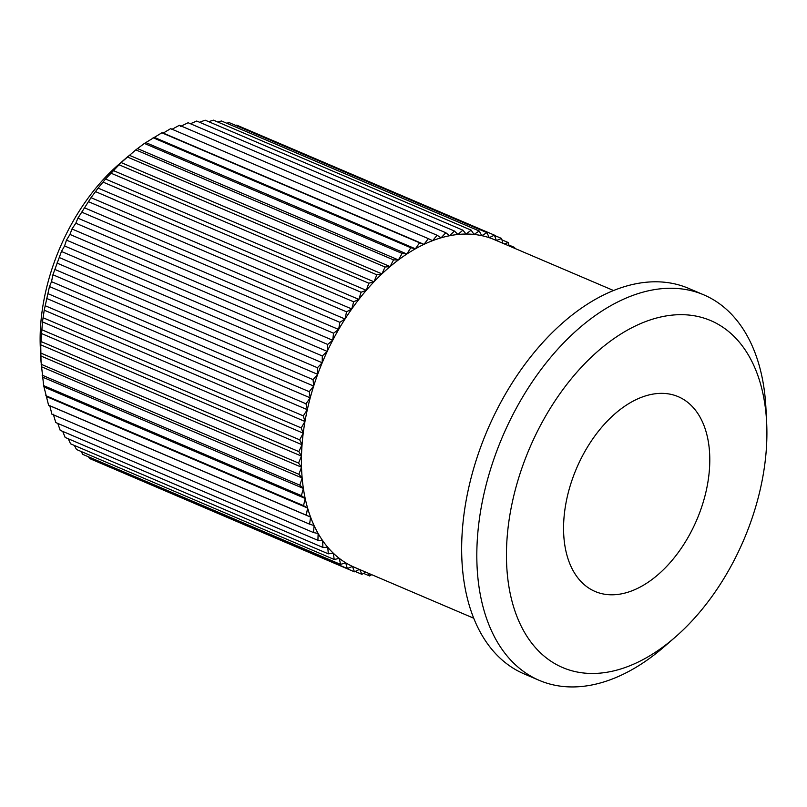 <?xml version="1.0" encoding="UTF-8"?>
<svg xmlns="http://www.w3.org/2000/svg" width="807" height="807" viewBox="0 0 807 807"><rect width="100%" height="100%" fill="white"/><g stroke="black" fill="none" stroke-linecap="round" stroke-linejoin="round"><path stroke-width="1.21" d="M628.764 403.621A105.899 65.397 -66.9 0 1 678.243 396.681A105.899 65.397 -66.9 0 1 707.557 484.129A105.899 65.397 -66.9 0 1 644.591 584.53A105.899 65.397 -66.9 0 1 595.102 591.47A105.899 65.397 -66.9 0 1 565.798 504.012A105.899 65.397 -66.9 0 1 628.764 403.621M766.146 415.161A188.616 116.49 113.1 0 0 622.58 332.958A188.616 116.49 113.1 0 0 507.21 572.99A188.616 116.49 113.1 0 0 674.955 637.399A188.616 116.49 113.1 0 0 766.65 422.565A188.616 116.49 113.1 0 0 766.146 415.161M766.65 422.565L765.934 408.15A209.578 129.433 113.1 0 0 765.369 399.919A209.578 129.433 113.1 0 0 703.785 294.848A209.578 129.433 113.1 0 0 547.459 361.254A209.578 129.433 113.1 0 0 477.663 575.28A209.578 129.433 113.1 0 0 539.247 680.362A209.578 129.433 113.1 0 0 664.05 646.851L674.955 637.399M703.785 294.848L688.623 288.381A209.578 129.433 113.1 0 0 532.297 354.777A209.578 129.433 113.1 0 0 462.502 568.814A209.578 129.433 113.1 0 0 524.086 673.885L539.247 680.362M128.454 156.023L118.8 164.396A161.37 99.665 113.1 0 0 40.35 348.2L41.026 361.707L40.743 344.821L42.468 321.892L44.224 310.181L49.469 286.566L51.517 281.673L52.929 274.763L61.453 251.471L64.59 245.964L66.477 240.103L69.967 234.444L71.964 228.986L75.828 223.216L77.906 218.172L91.009 197.675L98.111 188.102L105.535 179.023L121.181 162.58L135.798 149.87L144.392 143.444L161.854 132.802L163.226 133.074L170.64 128.646L428.356 238.64L423.978 244.36A178.135 110.014 113.1 0 0 415.393 248.808A178.135 110.014 113.1 0 0 406.859 254.013A178.135 110.014 113.1 0 0 398.416 259.945A178.135 110.014 113.1 0 0 390.094 266.572A178.135 110.014 113.1 0 0 381.933 273.876A178.135 110.014 113.1 0 0 373.984 281.794A178.135 110.014 113.1 0 0 366.287 290.318A178.135 110.014 113.1 0 0 358.863 299.397A178.135 110.014 113.1 0 0 351.761 308.97A178.135 110.014 113.1 0 0 345.023 319.007A178.135 110.014 113.1 0 0 338.658 329.458A178.135 110.014 113.1 0 0 332.716 340.272A178.135 110.014 113.1 0 0 327.228 351.398A178.135 110.014 113.1 0 0 322.205 362.767A178.135 110.014 113.1 0 0 317.686 374.337A178.135 110.014 113.1 0 0 313.681 386.059A178.135 110.014 113.1 0 0 310.221 397.851A178.135 110.014 113.1 0 0 307.316 409.684A178.135 110.014 113.1 0 0 304.975 421.476A178.135 110.014 113.1 0 0 303.22 433.188A178.135 110.014 113.1 0 0 302.06 444.748A178.135 110.014 113.1 0 0 301.495 456.116A178.135 110.014 113.1 0 0 301.525 467.223A178.135 110.014 113.1 0 0 302.161 478.016A178.135 110.014 113.1 0 0 303.382 488.447A178.135 110.014 113.1 0 0 305.197 498.464A178.135 110.014 113.1 0 0 307.598 508.027A178.135 110.014 113.1 0 0 310.564 517.075A178.135 110.014 113.1 0 0 314.084 525.569A178.135 110.014 113.1 0 0 318.14 533.467A178.135 110.014 113.1 0 0 322.719 540.73A178.135 110.014 113.1 0 0 327.793 547.328A178.135 110.014 113.1 0 0 333.331 553.219A178.135 110.014 113.1 0 0 339.323 558.394A178.135 110.014 113.1 0 0 345.719 562.802A178.135 110.014 113.1 0 0 352.508 566.433A178.135 110.014 113.1 0 0 354.505 567.331L473.719 618.212M146.107 142.718L406.859 254.013L402.108 253.438L398.416 259.945L393.523 259.874L390.094 266.572L385.08 267.006L381.933 273.876L376.839 274.804L373.984 281.794L368.819 283.227L366.287 290.318L361.082 292.235L358.863 299.397L353.648 301.788L351.761 308.97L346.556 311.825L345.023 319.007L339.848 322.326L338.658 329.458L333.543 333.21L332.716 340.272L327.692 344.438L327.228 351.398L322.306 355.958L322.205 362.767L317.423 367.71L317.686 374.337L313.055 379.633L313.681 386.059L309.232 391.677L310.221 397.851L305.974 403.772L307.316 409.684L303.291 415.867L304.975 421.476L301.193 427.912L303.22 433.188L299.7 439.825L302.06 444.748L298.812 451.567L301.495 456.116L298.54 463.067L301.525 467.223L298.883 474.284L302.161 478.016L299.831 485.158L303.382 488.447L301.394 495.629L305.197 498.464L303.543 505.656L307.598 508.027L306.297 515.179L310.564 517.075L309.616 524.167L314.084 525.569L313.499 532.559L318.14 533.467L317.918 540.327L322.719 540.73L322.861 547.418L327.793 547.328L328.298 553.824L333.331 553.219L334.199 559.483L339.323 558.394L340.544 564.386L345.719 562.802L347.292 568.511L352.508 566.433L354.424 571.83L96.396 461.422M347.292 568.511L89.577 458.517L88.427 456.782M340.544 564.386L82.818 454.391L81.093 451.456M334.199 559.483L76.483 449.489L74.375 445.444M328.298 553.824L70.572 443.82L68.262 438.756M322.861 547.418L65.135 437.424L62.734 431.412M317.918 540.327L60.202 430.323L57.811 423.433M313.499 532.559L55.774 422.555L53.333 414.273M309.616 524.167L51.89 414.162L49.812 405.78L48.571 405.185L43.669 385.635L41.026 361.707M613.572 290.53L494.358 239.649A178.135 110.014 113.1 0 0 489.224 237.692A178.135 110.014 113.1 0 0 481.769 235.664A178.135 110.014 113.1 0 0 474.042 234.444A178.135 110.014 113.1 0 0 466.073 234.05A178.135 110.014 113.1 0 0 457.892 234.484A178.135 110.014 113.1 0 0 449.56 235.735A178.135 110.014 113.1 0 0 441.096 237.813A178.135 110.014 113.1 0 0 432.552 240.688A178.135 110.014 113.1 0 0 423.978 244.36L419.569 242.796L415.393 248.808L410.803 247.739L406.859 254.013M171.8 129.402L179.406 125.287L437.122 235.281L432.552 240.688L428.356 238.64M180.344 126.517L188.112 122.745L445.827 232.749L441.096 237.813L437.122 235.281M190.422 123.733L196.716 121.04L454.432 231.044L449.56 235.735L445.827 232.749M199.571 122.261L205.17 120.182L462.885 230.177L457.892 234.484L454.432 231.044M208.66 121.675L213.441 120.162L471.157 230.156L466.073 234.05L462.885 230.177M217.688 121.978L221.481 120.989L479.197 230.984L474.042 234.444L471.157 230.156M226.636 123.189L229.249 122.654L486.974 232.648L481.769 235.664L479.197 230.984M235.513 125.327L236.723 125.146L494.439 235.15L489.224 237.692L486.974 232.648M402.108 253.438L144.392 143.444M398.416 259.945L137.654 148.649M153.088 137.745L410.803 247.739M496.345 240.496L494.439 235.15M502.902 243.29L501.571 238.458L496.406 240.516M508.995 245.893L508.319 242.584L504.204 243.845M514.785 248.364L514.664 247.487L513.383 247.769M368.093 573.131L369.667 575.986L371.664 574.655M359.781 569.581L361.889 574.322L365.712 572.113M354.424 571.83L359.377 569.409M393.523 259.874L135.798 149.87M154.641 137.523L415.393 248.808M390.094 266.572L129.332 155.277M161.854 132.802L419.569 242.796M385.08 267.006L127.365 157.002M163.226 133.074L423.978 244.36M381.933 273.876L121.181 162.58M376.839 274.804L119.113 164.799M373.984 281.794L113.232 170.509M368.819 283.227L111.104 173.223M366.287 290.318L105.535 179.023M361.082 292.235L103.357 182.231M358.863 299.397L98.111 188.102M353.648 301.788L95.922 191.784M351.761 308.97L91.009 197.675M346.556 311.825L88.831 201.831M345.023 319.007L84.271 207.722M339.848 322.326L82.122 212.322M338.658 329.458L77.906 218.172M333.543 333.21L75.828 223.216M332.716 340.272L71.964 228.986M327.692 344.438L69.967 234.444M327.228 351.398L66.477 240.103M322.306 355.958L64.59 245.964M322.205 362.767L61.453 251.471M494.56 235.473L501.571 238.458M317.423 367.71L59.698 257.715M317.686 374.337L56.934 263.052M501.954 239.871L508.319 242.584M313.055 379.633L55.34 269.639M313.681 386.059L52.929 274.763M508.813 244.995L514.664 247.487M309.232 391.677L51.517 281.673M310.221 397.851L49.469 286.566M305.974 403.772L48.249 293.778M307.316 409.684L46.564 298.388M303.291 415.867L45.565 305.873M304.975 421.476L44.224 310.181M301.193 427.912L43.477 317.908M303.22 433.188L42.468 321.892M299.7 439.825L41.984 329.821M302.06 444.748L41.308 333.452M298.812 451.567L41.096 341.563M301.495 456.116L40.743 344.821M298.54 463.067L40.824 353.073M301.525 467.223L40.774 355.927M298.883 474.284L41.157 364.29M302.161 478.016L41.399 366.721M299.831 485.158L42.105 375.154M303.382 488.447L42.63 377.151M301.394 495.629L43.669 385.635M305.197 498.464L44.446 387.178M303.543 505.656L45.828 395.652M307.598 508.027L46.846 396.731M306.297 515.179L48.571 405.185M310.564 517.075L49.812 405.78M361.889 574.322L355.181 571.457M369.667 575.986L363.533 573.374"/></g></svg>
